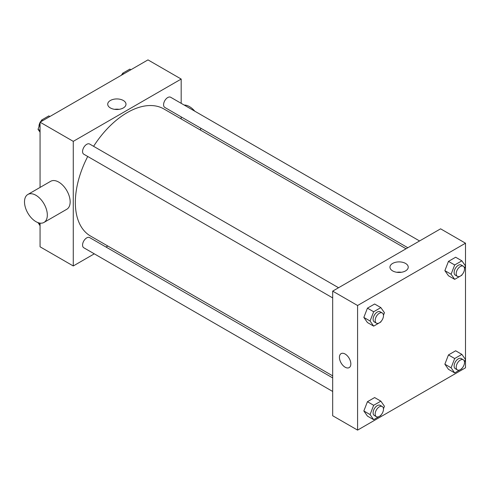 <?xml version="1.0" encoding="UTF-8"?>
<svg xmlns="http://www.w3.org/2000/svg" width="490" height="490" viewBox="0 0 490 490"><rect width="100%" height="100%" fill="white"/><g stroke="black" fill="none" stroke-linecap="round" stroke-linejoin="round"><path stroke-width="0.73" d="M94.294 253.832L73.267 265.966L40.064 246.801L40.064 223.128M40.064 187.419L40.064 122.188L147.98 59.884L181.184 79.055L181.184 103.335M107.812 246.023L106.036 247.052M87.722 156.482A73.371 42.361 120 0 0 75.344 202.468A73.371 42.361 120 0 0 90.54 236.051L332.679 375.855M406.051 248.767L163.911 108.97A73.371 42.361 120 0 0 93.596 146.314M181.184 116.89L181.184 118.941M73.267 265.966L73.267 141.359L181.184 79.055M419.569 240.964L170.673 97.265A5.868 3.387 120 0 0 166.147 98.833A5.868 3.387 120 0 0 163.587 104.744A5.868 3.387 120 0 0 164.799 107.433L407.833 247.744M332.679 377.906L89.652 237.595A5.868 3.387 120 0 0 85.131 239.163A5.868 3.387 120 0 0 82.565 245.074A5.868 3.387 120 0 0 83.784 247.762L332.679 391.461M332.679 297.908L83.784 154.203A5.868 3.387 -60 0 1 83.784 147.429A5.868 3.387 -60 0 1 89.652 144.042L338.553 287.74M73.267 141.359L40.064 122.188M110.391 107.947A9.139 5.274 180 0 1 107.714 104.217A9.139 5.274 180 0 1 116.853 98.937A9.139 5.274 180 0 1 125.991 104.217A9.139 5.274 180 0 1 120.35 109.092A9.139 5.274 180 0 1 110.391 107.947M27.844 194.475L50.672 181.3A16.139 9.322 60 0 1 63.112 185.624A16.139 9.322 60 0 1 70.156 201.868A16.139 9.322 60 0 1 66.812 209.255L43.984 222.436A16.139 9.322 60 0 1 27.844 213.113A16.139 9.322 60 0 1 27.844 194.475A16.139 9.322 60 0 1 40.284 198.799A16.139 9.322 60 0 1 47.328 215.049A16.139 9.322 60 0 1 43.984 222.436M200.379 130.022A16.139 9.322 -120 0 0 200.784 128.202M194.793 111.193A16.139 9.322 -120 0 0 184.179 105.062M114.636 109.331A9.139 5.274 180 0 1 119.064 109.331M332.679 415.74L332.679 291.127L440.596 228.824L465.5 243.199L465.5 367.812L357.584 430.116L332.679 415.74M462.095 274.633L461.874 275.202L454.683 279.355L448.46 275.76L444.865 270.645L448.46 261.378L455.645 257.232L461.874 260.827L465.469 265.935L464.489 268.465M381.073 414.963L380.853 415.532L373.662 419.685L367.439 416.09L363.843 410.975L367.439 401.708L374.63 397.562L380.853 401.157L384.448 406.265L383.468 408.795M357.584 430.116L357.584 305.509L465.5 243.199M462.095 368.186L461.874 368.756L454.683 372.908L448.46 369.313L444.865 364.199L448.46 354.932L455.645 350.785L461.874 354.38L465.469 359.495L464.489 362.018M381.073 321.409L380.853 321.979L373.662 326.132L367.439 322.536L363.843 317.422L367.439 308.155L374.63 304.008L380.853 307.604L384.448 312.712L383.468 315.241M357.584 305.509L332.679 291.127M392.631 270.897A9.139 5.274 180 0 1 389.954 267.166A9.139 5.274 180 0 1 399.093 261.887A9.139 5.274 180 0 1 408.231 267.166A9.139 5.274 180 0 1 402.59 272.042A9.139 5.274 180 0 1 392.631 270.897M350.84 363.917A8.073 4.661 60 0 1 349.168 367.61A8.073 4.661 60 0 1 341.095 362.955A8.073 4.661 60 0 1 341.095 353.633A8.073 4.661 60 0 1 347.318 355.795A8.073 4.661 60 0 1 350.84 363.917M349.168 367.61A8.073 4.661 60 0 1 341.101 362.949A8.073 4.661 60 0 1 341.101 353.633M396.876 272.281A9.139 5.274 180 0 1 401.304 272.281M373.662 326.132L370.073 321.017L373.662 311.75L380.853 307.604M382.267 312.981L380.191 311.781A5.868 3.387 120 0 0 375.671 313.355A5.868 3.387 120 0 0 373.111 319.26A5.868 3.387 120 0 0 374.323 321.948L376.4 323.149A5.868 3.387 120 0 0 382.267 319.756A5.868 3.387 120 0 0 382.267 312.981A5.868 3.387 120 0 0 377.747 314.549A5.868 3.387 120 0 0 375.181 320.46A5.868 3.387 120 0 0 376.4 323.149M370.073 321.017L363.843 317.422M373.662 311.75L367.439 308.155M454.683 279.355L451.088 274.241L454.683 264.974L461.874 260.827M463.289 266.205L461.213 265.004A5.868 3.387 120 0 0 456.692 266.578A5.868 3.387 120 0 0 454.126 272.483A5.868 3.387 120 0 0 455.345 275.172L457.421 276.372A5.868 3.387 120 0 0 463.289 272.979A5.868 3.387 120 0 0 463.289 266.205A5.868 3.387 120 0 0 458.763 267.779A5.868 3.387 120 0 0 456.202 273.683A5.868 3.387 120 0 0 457.421 276.372M451.088 274.241L444.865 270.645M454.683 264.974L448.46 261.378M373.662 419.685L370.073 414.571L373.662 405.304L380.853 401.157M382.267 406.535L380.191 405.334A5.868 3.387 120 0 0 375.671 406.908A5.868 3.387 120 0 0 373.111 412.813A5.868 3.387 120 0 0 374.323 415.502L376.4 416.702A5.868 3.387 120 0 0 382.267 413.309A5.868 3.387 120 0 0 382.267 406.535A5.868 3.387 120 0 0 377.747 408.109A5.868 3.387 120 0 0 375.181 414.013A5.868 3.387 120 0 0 376.4 416.702M370.073 414.571L363.843 410.975M373.662 405.304L367.439 401.708M454.683 372.908L451.088 367.794L454.683 358.527L461.874 354.38M463.289 359.758L461.213 358.558A5.868 3.387 120 0 0 456.692 360.132A5.868 3.387 120 0 0 454.126 366.036A5.868 3.387 120 0 0 455.345 368.725L457.421 369.926A5.868 3.387 120 0 0 463.289 366.532A5.868 3.387 120 0 0 463.289 359.758A5.868 3.387 120 0 0 458.763 361.332A5.868 3.387 120 0 0 456.202 367.237A5.868 3.387 120 0 0 457.421 369.926M451.088 367.794L444.865 364.199M454.683 358.527L448.46 354.932M40.064 132.214L38.024 129.311L40.064 124.044M40.995 121.649L41.619 120.044L48.804 115.897L49.882 116.516M40.064 130.487L38.024 129.311M42.697 120.669L41.619 120.044M40.064 122.512A5.868 3.387 120 0 0 38.986 126.359A5.868 3.387 120 0 0 39.004 126.781M41.399 120.614A5.868 3.387 120 0 0 40.345 122.028M122.016 74.872L122.635 73.267L129.826 69.121L130.904 69.739M123.713 73.892L122.635 73.267M122.414 73.837A5.868 3.387 120 0 0 121.367 75.252M40.064 225.768L38.104 222.656M40.064 224.04L38.024 222.864"/></g></svg>
